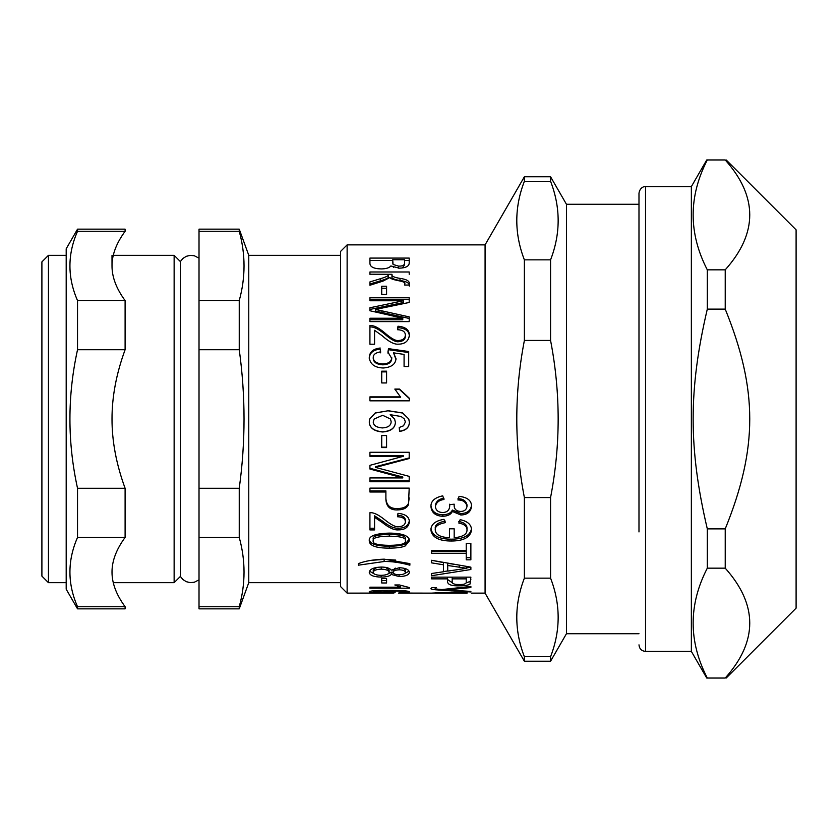 <?xml version="1.0" encoding="UTF-8"?>
<svg xmlns="http://www.w3.org/2000/svg" width="838" height="838" viewBox="0 0 838 838"><rect width="100%" height="100%" fill="white"/><g stroke="black" fill="none" stroke-linecap="round" stroke-linejoin="round"><path stroke-width="1.26" d="M638.985 531.931L638.985 193.149L638.985 531.931M638.985 644.851C639.373 648.832 641.552 651.011 645.532 651.398L645.532 186.602L691.36 186.602L691.36 651.398L706.738 678.036M725.226 269.836L725.226 309.117C757.929 389.691 757.929 448.309 725.226 528.883L725.226 568.164C757.929 604.785 757.929 641.416 725.226 678.036L707.303 678.036C688.427 641.416 688.427 604.785 707.303 568.164L707.303 528.883C688.427 448.309 688.427 389.691 707.303 309.117L707.303 269.836C688.427 233.215 688.427 196.584 707.303 159.964L725.226 159.964C757.929 196.584 757.929 233.215 725.226 269.836L707.303 269.836M725.226 568.164L707.303 568.164M725.226 528.883L707.303 528.883M725.226 309.117L707.303 309.117M726.211 159.964L796.1 229.842L796.1 608.158L726.211 678.036M347.131 593.136L347.131 244.864L340.584 251.41L340.584 586.59L347.131 593.136L393.923 593.063M398.385 593.063L431.256 593.136L451.514 592.215L467.112 593M391.157 591.9L382.673 591.02L373.235 591.932L382.369 592.529L391.157 591.9L391.157 591.02M373.235 590.853L373.235 591.932M399.59 592.487L405.383 591.942L401.109 591.209L390.194 590.926L395.41 591.995C395.023 592.56 390.78 592.843 382.673 592.822C373.999 592.843 369.527 592.539 369.265 591.932C368.772 590.979 375.131 590.423 388.308 590.256C402.91 590.434 409.929 591 409.363 591.974L399.59 592.791M390.194 590.266L390.194 590.926M405.383 590.916L405.383 591.942M386.58 580.514L381.73 580.514L381.73 578.503L386.58 578.503L386.58 582.976L381.73 582.976L381.73 578.503M395.725 560.077L384.129 559.375L370.658 560.392M358.371 565.189L358.371 563.628C364.918 561.051 373.518 559.554 384.181 559.155L409.876 563.628L409.876 565.189C400.229 562.528 391.65 561.303 384.129 561.512L358.371 565.189M405.383 540.74L405.383 538.907C406.357 536.131 401.004 534.634 389.314 534.393C377.582 534.602 372.229 536.163 373.235 539.085L373.235 540.919C372.261 543.684 377.624 545.161 389.314 545.36C401.056 545.203 406.42 543.663 405.383 540.74C406.357 537.923 401.004 536.393 389.314 536.152C377.582 536.362 372.229 537.954 373.235 540.919M409.363 539.023L405.236 544.03C401.915 545.475 396.615 546.187 389.314 546.177C376.053 546.219 369.369 543.831 369.265 539.002M369.265 540.824C368.584 536.058 375.267 533.481 389.314 533.115C402.565 533.209 409.248 535.786 409.363 540.856L405.236 545.947C401.915 547.403 396.615 548.125 389.314 548.125C376.053 548.167 369.369 545.727 369.265 540.824M369.925 468.264L402.774 477.031L402.774 477.922L369.925 469.018L369.925 465.341L403.35 456.281L403.35 455.715L369.925 455.715M409.206 480.813L369.925 480.813M409.206 457.936L375.571 466.693L375.571 467.415L409.206 476.372L409.206 481.756L369.925 481.756L369.925 477.922L402.774 477.922M403.35 456.281L369.925 456.281L369.925 452.269L409.206 452.269L409.206 458.522L375.571 467.415M395.044 389.502L399.506 389.502L409.363 398.574M369.925 397.212L400.658 397.212L394.834 389.052L399.506 389.052L409.363 398.26L409.363 400.826L369.925 400.826L369.925 396.877L400.658 396.877M369.265 358.507C369.495 353.028 373.14 349.886 380.211 349.09L380.641 352.84M387.921 353.091L388.518 348.66L408.693 351.52L408.693 366.552L404.084 366.552L404.084 354.411L393.525 352.84L395.986 359.429M388.518 349.718L408.693 352.536M380.211 349.09L380.641 351.834C375.686 352.63 373.214 354.526 373.235 357.522L373.235 358.454C373.476 362.309 376.691 364.446 382.882 364.844C388.643 364.53 391.597 362.393 391.734 358.423L387.921 352.086L388.518 348.66M393.525 352.84L395.986 358.517C395.641 364.205 391.398 367.358 383.249 367.997C374.743 367.673 370.082 364.205 369.265 357.585C369.495 352.023 373.14 348.838 380.211 348.021M373.235 357.522C373.476 361.45 376.691 363.608 382.882 364.017C388.643 363.692 391.597 361.524 391.734 357.501M369.925 319.76L402.774 319.76L402.774 318.241L369.925 310.751L369.925 309.452L403.35 302.539L403.35 300.758L369.925 300.758L369.925 299.606L409.206 299.606M369.925 300.758L369.925 297.783L409.206 297.783L409.206 302.455L375.571 309.442L375.571 311.097L409.206 318.45M369.925 310.751L369.925 307.776L403.35 300.758M375.571 309.442L409.206 316.911L409.206 321.614L369.925 321.614L369.925 318.241L402.774 318.241M369.925 274.204L392.006 274.309C391.157 276.048 393.829 277.409 400.019 278.394C406.755 279.305 409.855 281.191 409.3 284.051L409.206 285.056L404.691 285.056L404.754 283.893C405.519 282.657 403.392 281.589 398.385 280.667C392.886 279.588 390.11 278.509 390.037 277.441L382.997 281.107L369.925 285.245L369.925 283.988L380.609 280.772C386.559 279.002 389.136 277.65 388.34 276.718L388.308 274.309L369.925 274.204M392.006 274.309L392.006 276.488C391.157 278.195 393.829 279.536 400.019 280.51C406.755 281.411 409.855 283.265 409.3 286.083M369.925 274.309L369.925 271.994L409.206 271.994L409.206 274.309M369.925 285.245L369.925 281.924L380.609 278.666C386.559 276.865 389.136 275.493 388.34 274.55M404.754 285.056L404.754 283.893M400.019 280.51L400.019 278.394M435.383 592.634L436.074 593.136M467.112 592.655L435.383 593.105M466.232 593.136L467.112 593.115M435.383 593.011L431.256 593.136M466.232 553.29L466.232 551.268L431.591 551.268L431.591 550.545L466.232 550.545L466.232 543.349L470.872 543.349L470.872 559.826L466.232 559.826L466.232 553.29L431.591 553.29L431.591 550.545M470.872 557.71L466.232 557.71M471.564 504.989C470.851 510.531 467.279 513.38 460.858 513.547L452.342 510.038C451.022 513.013 447.848 514.605 442.81 514.815C435.456 514.511 431.486 511.243 430.921 505.021M449.702 504.654L454.217 504.193C453.725 508.718 455.862 511.128 460.617 511.452C464.367 511.41 466.504 509.682 467.017 506.257L467.017 504.937C465.98 500.799 462.953 498.725 457.946 498.746M443.993 498.264C439.248 498.861 436.368 501.103 435.383 504.989L435.383 506.309C435.718 510.248 438.127 512.322 442.632 512.531C447.146 512.364 449.503 510.185 449.702 505.963L449.702 504.193M452.342 510.038L452.342 511.421C451.022 514.448 447.848 516.072 442.81 516.281C435.456 515.967 431.486 512.657 430.921 506.33C430.921 501.009 434.859 497.521 442.726 495.845L443.993 499.479C439.248 500.077 436.368 502.35 435.383 506.309M467.017 506.257C465.98 502.046 462.953 499.951 457.946 499.961L459.067 496.337C467.405 497.269 471.564 500.59 471.564 506.309C470.851 511.924 467.279 514.825 460.858 514.993L452.342 511.421M445.271 521.089C438.065 522.472 434.733 524.944 435.289 528.516L435.289 530.192C435.718 534.812 440.463 537.315 449.545 537.703L449.545 528.809L454.186 528.809L454.186 537.703C462.754 536.938 467.028 534.361 467.017 529.951C467.017 526.379 464.273 524.064 458.795 523.038L460.135 519.675C467.583 521.205 471.396 524.63 471.564 529.951C470.453 537.21 463.823 540.898 451.672 541.013C438.976 541.086 432.052 537.451 430.921 530.098C430.921 524.41 435.268 520.817 443.962 519.33L445.271 522.65C438.065 524.054 434.733 526.568 435.289 530.192M471.564 528.286C470.453 535.43 463.823 539.064 451.672 539.18C438.976 539.253 432.052 535.671 430.921 528.422M467.017 529.951L467.017 528.286C467.017 524.756 464.273 522.493 458.795 521.477M455.966 564.623L447.722 563.283L447.722 571.107L466.745 568.3L447.722 565.482M466.745 566.457L466.745 568.3M470.872 567.148L470.872 569.515L431.591 575.706L431.591 573.506L443.48 571.757L443.48 562.612L431.591 560.276L470.872 567.148L466.745 567.934M447.722 570.95L443.48 571.589M443.48 564.802L431.591 562.864L431.591 560.276M452.185 577.141L452.185 581.991C452.185 583.751 454.573 584.599 459.339 584.515C464.158 584.641 466.452 583.793 466.232 581.97L466.232 578.869L452.185 578.869M466.232 577.141L466.232 578.869M452.384 582.829L447.544 579.508M470.872 579.383L470.108 581.488L466.096 582.881M431.591 578.869L431.591 577.141L470.872 577.141L470.108 583.971C468.62 585.175 465.1 585.793 459.559 585.825C452.017 586.055 448.005 584.767 447.544 581.96L447.544 578.869L431.591 578.869M447.544 577.141L447.544 578.869M442.024 589.543L470.872 586.432L470.872 587.564L446.822 589.9L470.872 591.419L470.872 591.963L440.327 590.151C433.33 589.701 430.24 589.166 431.046 588.538L431.989 587.553L436.441 587.553L435.226 588.423C434.587 588.852 436.849 589.219 442.024 589.543M435.226 587.553L435.226 588.423M470.872 591.419L470.872 591.963M446.822 589.093L446.822 589.9M470.872 586.432L470.872 587.564M404.565 259.759L392.708 259.759L393.074 264.483L398.563 266.107C402.816 266.264 404.817 265.059 404.565 262.493L404.565 259.759M393.074 264.483L392.708 262.723M393.074 266.809L393.713 267.406M402.345 267.951L404.565 264.85L404.565 262.493M369.925 260.503L392.708 260.503M404.565 260.503L409.206 260.503M369.925 263.174L369.925 258.083L409.206 258.083L409.206 263.111C409.007 266.306 405.676 267.992 399.202 268.17L390.854 265.96C389.377 267.846 386.203 268.83 381.332 268.925C373.738 268.778 369.935 266.872 369.925 263.174M381.73 288.241L386.58 288.241M381.73 294.41L381.73 286.24L386.58 286.24L386.58 294.41L381.73 294.41M397.673 329.701L397.987 327.627C405.561 328.234 409.353 331.209 409.363 336.541M369.925 326.998C373.497 326.569 378.336 328.884 384.453 333.933C391.126 339.683 395.84 342.271 398.595 341.695C402.858 341.412 405.121 339.652 405.383 336.405L405.383 335.148C405.299 331.722 402.659 329.9 397.474 329.701L397.987 326.233C405.561 326.851 409.353 329.868 409.363 335.284C408.556 341.118 404.932 344.083 398.5 344.167C394.352 344.596 388.895 341.768 382.118 335.703L374.565 330.277L374.565 344.219L369.925 344.219L369.925 325.594C373.497 325.165 378.336 327.511 384.453 332.634C391.126 338.479 395.84 341.097 398.595 340.511C402.858 340.228 405.121 338.437 405.383 335.148M397.987 327.627L397.987 326.233M381.73 371.894L386.58 371.894M381.73 382.945L381.73 371.171L386.58 371.171L386.58 382.945L381.73 382.945M391.157 421.65L390.435 419L382.673 415.292L374.167 419L373.235 421.964C373.444 425.484 376.492 427.474 382.369 427.935C388.088 427.59 391.021 425.505 391.157 421.692L390.435 419M374.167 419L373.235 421.964M409.363 422.216C409.279 427.275 406.021 430.271 399.59 431.224L399.234 427.349M388.308 410.861L402.659 413.05L408.787 419L409.363 422.268C409.279 427.401 406.021 430.449 399.59 431.413L399.234 427.474L403.507 425.809L405.383 422.017L404.387 419L401.109 416.496L390.194 414.684L394.593 419L395.41 422.478C395.023 428.197 390.78 431.361 382.673 431.989C373.999 431.287 369.527 427.935 369.265 421.933L369.705 419L375.204 413.061L388.308 410.735L402.659 412.956L408.787 419M395.41 422.425C395.023 428.061 390.78 431.182 382.673 431.79C373.999 431.099 369.527 427.799 369.265 421.881M390.194 414.684L394.593 419M405.383 422.017L404.387 419M369.705 419L375.204 412.966L388.308 410.735M386.58 447.157L381.73 447.157M381.73 447.586L381.73 435.551L386.58 435.551L386.58 447.586L381.73 447.586M385.889 492L369.925 492L369.925 488.125L409.206 488.125L408.452 504.665C406.954 508.017 403.434 509.766 397.893 509.913C390.351 510.321 386.349 506.822 385.889 499.406L385.889 490.9L369.925 490.9M409.206 497.877L408.452 503.376C406.954 506.676 403.434 508.404 397.893 508.551C390.351 508.949 386.349 505.492 385.889 498.201M409.363 520.45C408.556 525.625 404.932 528.212 398.5 528.202C394.352 528.642 388.895 526.191 382.118 520.838L374.565 515.82L374.565 529.92L369.925 529.92L369.925 512.72C373.497 512.353 378.336 514.626 384.453 519.539C391.126 524.913 395.84 527.301 398.595 526.704C402.858 526.484 405.121 524.871 405.383 521.875C405.299 518.68 402.659 516.973 397.474 516.742L397.987 513.359C405.561 514.04 409.353 516.92 409.363 522.001C408.556 527.259 404.932 529.878 398.5 529.878C394.352 530.318 388.895 527.825 382.118 522.388L374.565 517.297M405.383 521.875L405.383 520.335C405.299 517.182 402.659 515.496 397.474 515.276M374.565 528.254L369.925 528.254M382.118 520.838L382.118 522.388M395.264 568.101L393.106 570.05L393.106 572.354C393.336 573.841 395.347 574.648 399.139 574.753C403.057 574.627 405.142 573.821 405.383 572.344L405.383 570.039L402.889 567.996M405.383 572.344C405.089 570.814 403.099 569.966 399.412 569.798C395.389 569.955 393.284 570.804 393.106 572.354M376.911 567.357L373.235 570.05L373.235 572.354C373.465 574.208 376.084 575.203 381.091 575.339C386.182 575.193 388.853 574.187 389.125 572.312L389.125 570.008L385.574 567.357M389.125 572.312C388.811 570.406 386.192 569.348 381.269 569.138C376.189 569.369 373.507 570.437 373.235 572.354M374.377 573.999L369.527 571.17M393.755 573.506L391.252 572.103L388.046 573.915M409.059 571.149L404.45 573.653M381.269 567.043C386.601 567.127 389.932 568.174 391.252 570.175L399.255 567.724C405.623 567.996 408.986 569.536 409.363 572.323C408.954 574.994 405.54 576.397 399.108 576.534L391.252 574.439C389.66 576.198 386.276 577.078 381.122 577.078C373.675 576.932 369.715 575.36 369.265 572.354C369.663 569.138 373.675 567.368 381.269 567.043L381.269 569.138M391.252 572.103L391.252 574.439M369.925 587.187L369.925 588.182L369.925 587.187L400.658 587.187L394.834 584.966L399.506 584.966L409.363 587.543L409.363 588.182L369.925 588.182M409.363 587.543L409.363 588.182M400.658 585.511L400.658 587.187M347.131 244.864L485.076 244.864L485.076 593.136L524.379 661.224L550.566 661.224L550.566 656.709L524.379 656.709C514.26 630.522 514.26 604.334 524.379 578.147L550.566 578.147C560.685 604.334 560.685 630.522 550.566 656.709M524.379 497.563C514.26 445.188 514.26 392.813 524.379 340.438L550.566 340.438C560.685 392.813 560.685 445.188 550.566 497.563L524.379 497.563L524.379 578.147M524.379 259.853C514.26 233.666 514.26 207.478 524.379 181.291L550.566 181.291C560.685 207.478 560.685 233.666 550.566 259.853L524.379 259.853L524.379 340.438M485.076 244.864L524.379 176.776L550.566 176.776L566.446 204.273L566.446 633.727L550.566 661.224M550.566 176.776L550.566 181.291M550.566 259.853L550.566 340.438M550.566 497.563L550.566 578.147M524.379 176.776L524.379 181.291M524.379 656.709L524.379 661.224M112.009 255.339L112.009 265.929C111.967 277.053 116.335 288.597 125.103 300.57L77.525 300.57C67.396 277.472 67.396 254.375 77.525 231.288L125.103 231.288C116.335 243.25 111.967 254.794 112.009 265.929M125.103 606.712L77.525 606.712C67.396 583.625 67.396 560.528 77.525 537.43L125.103 537.43C116.335 549.403 111.967 560.947 112.009 572.071C111.967 583.206 116.335 594.75 125.103 606.712L125.103 608.849L77.525 608.849L66.192 589.208L66.192 248.792L77.525 229.151L77.525 231.288M125.103 349.718C116.335 373.643 111.967 396.741 112.009 419C111.967 441.259 116.335 464.357 125.103 488.282L77.525 488.282C67.396 442.097 67.396 395.903 77.525 349.718L125.103 349.718L125.103 300.57M77.525 349.718L77.525 300.57M77.525 608.849L77.525 606.712M77.525 537.43L77.525 488.282M125.103 537.43L125.103 488.282M125.103 231.288L125.103 229.151L77.525 229.151M48.447 582.661L41.9 576.115L41.9 261.885L48.447 255.339L48.447 582.661L66.192 582.661M199.015 579.844L194.322 582.242L190.299 582.64L186.361 581.708L182.925 579.571L180.359 576.45L180.359 261.55L182.925 258.429L186.361 256.292L190.299 255.36L194.322 255.758L199.015 258.156M199.015 537.43L239.239 537.43C245.628 560.528 245.628 583.625 239.239 606.712L199.015 606.712L199.015 349.718L239.239 349.718C245.628 395.903 245.628 442.097 239.239 488.282L199.015 488.282M199.015 231.288L239.239 231.288C245.628 254.375 245.628 277.472 239.239 300.57L199.015 300.57L199.015 229.151L239.239 229.151L239.239 231.288M239.239 229.151L248.771 255.339L248.771 582.661L239.239 608.849L239.239 606.712M239.239 300.57L239.239 349.718M239.239 488.282L239.239 537.43M199.015 300.57L199.015 349.718M199.015 606.712L199.015 608.849L239.239 608.849M180.359 261.55L174.136 255.339L174.136 582.661L180.359 576.45M382.673 590.308L382.673 591.02M401.109 590.539L401.109 591.209M384.129 559.375L384.129 561.512M389.314 534.393L389.314 536.152M389.314 546.177L389.314 548.125M405.236 544.03L405.236 545.947M381.395 465.226L381.395 465.928M382.882 364.844L382.882 364.017M381.877 312.396L381.877 310.772M380.609 280.772L380.609 278.666M404.723 285.056L404.723 284.511M442.81 514.815L442.81 516.281M460.858 513.547L460.858 514.993M451.672 539.18L451.672 541.013M459.255 565.189L459.255 567.389M459.559 584.515L459.559 585.825M470.108 581.488L470.108 583.971M440.327 589.428L440.327 590.151M398.563 268.16L398.563 266.107M398.595 341.695L398.595 340.511M384.453 333.933L384.453 332.634M397.893 508.551L397.893 509.913M408.452 503.376L408.452 504.665M398.5 528.202L398.5 529.878M399.412 567.724L399.412 569.798M381.122 575.339L381.122 577.078M399.108 574.753L399.108 576.534M645.532 186.602C645.752 186.329 640.106 186.329 638.985 193.149M645.532 651.398L691.36 651.398M691.36 186.602L706.738 159.964M435.97 593.136L466.651 593.136M471.291 593.136L485.076 593.136M566.446 633.727L638.985 633.727M566.446 204.273L638.985 204.273M48.447 255.339L66.192 255.339M248.771 582.661L340.584 582.661M248.771 255.339L340.584 255.339M113.277 582.661L174.136 582.661M113.277 255.339L174.136 255.339"/></g></svg>
